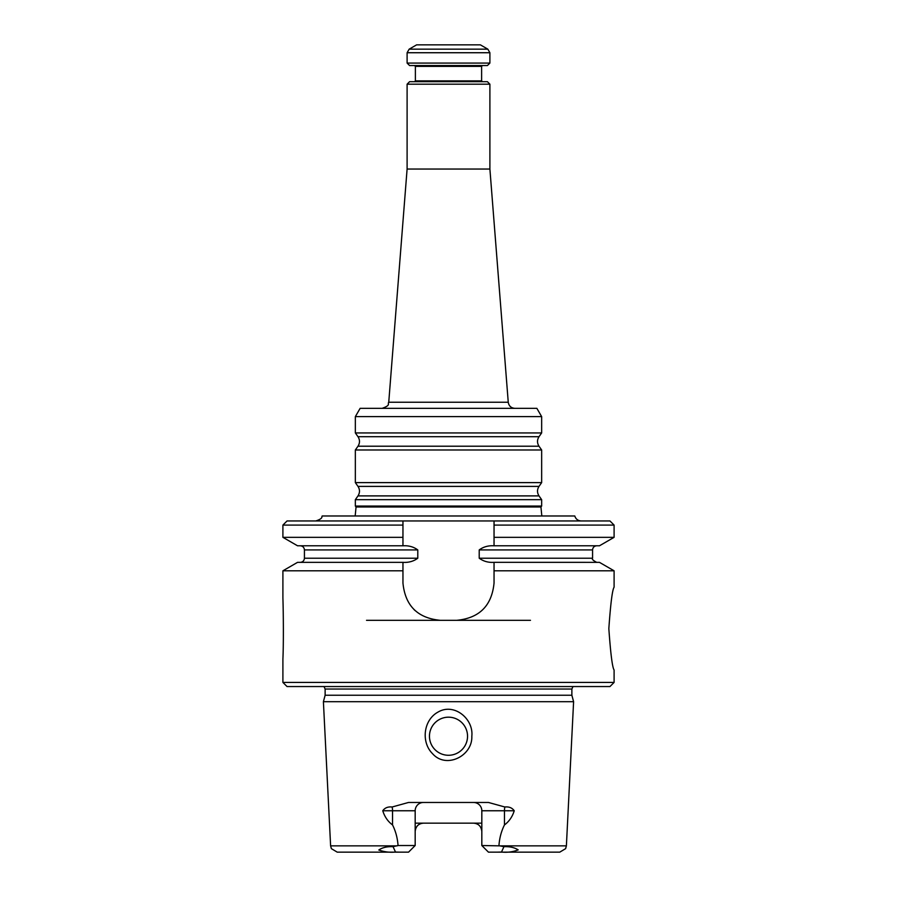 <?xml version="1.0" encoding="UTF-8"?>
<svg xmlns="http://www.w3.org/2000/svg" width="897" height="897" viewBox="0 0 897 897"><rect width="100%" height="100%" fill="white"/><g stroke="black" fill="none" stroke-linecap="round" stroke-linejoin="round"><path stroke-width="1.35" d="M541.653 499.663L355.347 499.663L355.347 506.065L541.653 506.065L541.653 499.663L539.007 495.895C537.023 492.722 537.023 489.56 539.007 486.398L541.653 482.62L355.347 482.62L357.993 486.398L539.007 486.398M487.833 49.156L480.377 44.85L416.623 44.85L409.167 49.156L487.833 49.156L489.897 52.732L489.897 63.07L407.103 63.07L407.103 52.732L409.167 49.156M539.007 446.213L357.993 446.213L355.347 449.98L541.653 449.98L539.007 446.213C537.023 443.04 537.023 439.878 539.007 436.716L541.653 432.937L355.347 432.937L357.993 436.716L539.007 436.716M541.653 449.98L541.653 482.62M355.347 416.623L360.134 408.337L536.866 408.337L541.653 416.623L355.347 416.623L355.347 432.937M541.653 416.623L541.653 432.937M514.856 408.337C511.077 408.023 508.868 405.982 508.251 402.237L388.749 402.237C387.302 403.986 391.215 405.119 382.144 408.337M489.897 84.183L407.103 84.183L409.581 81.694L487.419 81.694L489.897 84.183L489.897 169.051L407.103 169.051L388.749 402.237M489.897 169.051L508.251 402.237M482.451 65.548L481.622 66.378L481.622 80.865L482.451 81.694M489.897 63.07L487.419 65.548L409.581 65.548L407.103 63.07M481.622 66.378L415.378 66.378L415.378 80.865L414.549 81.694M541.822 515.977L540.947 506.984L541.653 506.065M366.525 620.309L440.225 620.309C417.621 618.134 405.197 605.722 402.955 583.05L402.955 562.352C408.662 562.711 413.595 561.331 417.789 558.214L304.431 558.214C304.184 560.726 302.805 562.105 300.293 562.352M494.045 570.806L614.097 570.806L599.465 562.352L494.045 562.341L494.045 583.05C491.814 605.699 479.402 618.123 456.775 620.309L530.475 620.309M448.5 755.274A19.039 19.039 0 0 0 464.994 726.705A19.039 19.039 0 0 0 432.006 726.705A19.039 19.039 0 0 0 448.5 755.274M497.263 852.15L501.501 852.049C507.343 852.666 512.905 851.937 518.186 849.885C514.553 847.53 509.81 846.454 503.946 846.667L499.864 845.86L566.388 845.86L565.615 848.652L559.773 852.15L488.45 852.15L543.717 852.15M448.5 717.185A19.039 19.039 0 0 0 429.461 736.235A19.039 19.039 0 0 0 448.5 755.274A19.039 19.039 0 0 0 467.539 736.235A19.039 19.039 0 0 0 448.5 717.185M415.176 823.166L423.451 823.166C418.507 823.569 415.748 826.328 415.176 831.452M481.824 831.452C481.252 826.339 478.493 823.569 473.549 823.166L481.824 823.166M488.45 852.15L481.824 845.523L499.864 845.86M392.135 806.997A8.275 3.756 -90 0 1 392.538 810.753L415.176 810.753A8.275 8.275 0 0 1 423.451 802.467A8.275 8.275 0 0 0 415.176 810.753L415.176 845.523L398.044 845.523C397.517 838.056 395.678 831.194 392.538 824.926C387.896 821.506 384.634 816.786 382.761 810.753C384.824 807.827 387.953 806.571 392.135 806.997L408.505 802.467L488.495 802.467L504.865 806.997A8.275 3.756 -90 0 0 504.462 810.753L481.824 810.753A8.275 8.275 0 0 0 473.549 802.467A8.275 8.275 0 0 1 481.824 810.753L481.824 845.523M423.451 823.166L473.549 823.166M323.402 701.689L573.598 701.689L571.871 695.242L325.129 695.242L323.402 701.689L330.612 845.86L331.385 848.652L337.227 852.15L408.55 852.15L415.176 845.523M398.044 845.523L393.054 846.667C387.078 846.432 382.335 847.542 378.814 850.008C384.241 851.937 389.803 852.621 395.499 852.049L399.737 852.15M432.567 753.704C446.258 769.301 472.719 755.835 471.822 736.235C473.773 718.912 454.095 702.452 437.938 712.128C423.451 720.022 420.85 742.155 432.567 753.704M417.666 825.52A8.275 8.275 0 0 1 421.175 823.491A8.275 8.275 0 0 0 417.666 825.52M479.334 825.532A8.275 8.275 0 0 0 476.8 823.838A8.275 8.275 0 0 1 479.334 825.532M504.865 806.997C509.014 806.56 512.142 807.816 514.239 810.753C512.378 816.763 509.126 821.484 504.462 824.926C501.322 831.216 499.483 838.078 498.956 845.523M325.129 695.242L325.129 689.031L571.871 689.031L572.992 686.553M324.008 686.553L325.129 689.031M614.097 682.415L282.903 682.415L287.04 686.553L609.96 686.553L614.097 682.415L614.097 669.992C612.359 667.491 610.61 653.7 608.839 628.618C610.61 603.479 612.359 589.665 614.097 587.187L614.097 570.806M402.955 562.352L297.535 562.352L282.903 570.806L282.903 597.985C283.418 613.268 283.62 643.934 282.903 659.205L282.903 682.415M456.775 620.309L440.225 620.309M415.154 610.622A37.259 37.259 0 0 1 413.898 609.422M402.955 537.337L282.903 537.337L297.535 545.791L402.955 545.791L402.955 520.955L494.045 520.955L494.045 537.337L494.045 525.093L614.097 525.093L614.097 537.337L494.045 537.337L494.045 545.791L599.465 545.791L614.097 537.337M402.955 545.791L402.955 545.802C408.651 545.432 413.595 546.811 417.789 549.928L417.789 558.214M282.903 570.806L402.955 570.806M282.903 525.093L402.955 525.093L402.955 520.955L287.04 520.955L282.903 525.093L282.903 537.337M494.045 562.341C488.383 562.711 483.438 561.331 479.211 558.214L479.211 549.928C483.416 546.811 488.349 545.432 494.045 545.802L494.045 545.791M494.045 525.093L494.045 520.955L609.96 520.955L614.097 525.093M581.189 520.955C577.915 520.753 575.784 519.094 574.775 515.977L322.225 515.977C321.193 516.616 324.052 518.231 315.811 520.955M539.007 495.895L357.993 495.895C359.977 492.722 359.977 489.56 357.993 486.398M407.103 52.732L489.897 52.732M415.378 80.865L481.622 80.865M540.947 506.984L356.053 506.984L355.178 515.977M501.501 852.049L503.946 846.667M395.499 852.049L393.054 846.667M514.239 810.753L504.462 810.753L504.462 824.926M382.761 810.753L392.538 810.753L392.538 824.926M330.612 845.86L397.136 845.86M417.789 549.928L304.431 549.928C304.184 547.417 302.805 546.038 300.293 545.791M479.211 549.928L592.569 549.928L592.569 558.214L479.211 558.214M357.993 446.213C359.977 443.04 359.977 439.878 357.993 436.716M357.993 495.895L355.347 499.663M355.347 449.98L355.347 482.62M407.103 84.183L407.103 169.051M415.378 66.378L414.549 65.548M356.053 506.984L355.347 506.065M566.388 845.86L573.598 701.689M571.871 695.242L571.871 689.031M304.431 549.928L304.431 558.214M592.569 558.214C591.672 559.078 593.052 560.457 596.707 562.352M592.569 549.928C592.816 547.417 594.195 546.038 596.707 545.791"/></g></svg>
